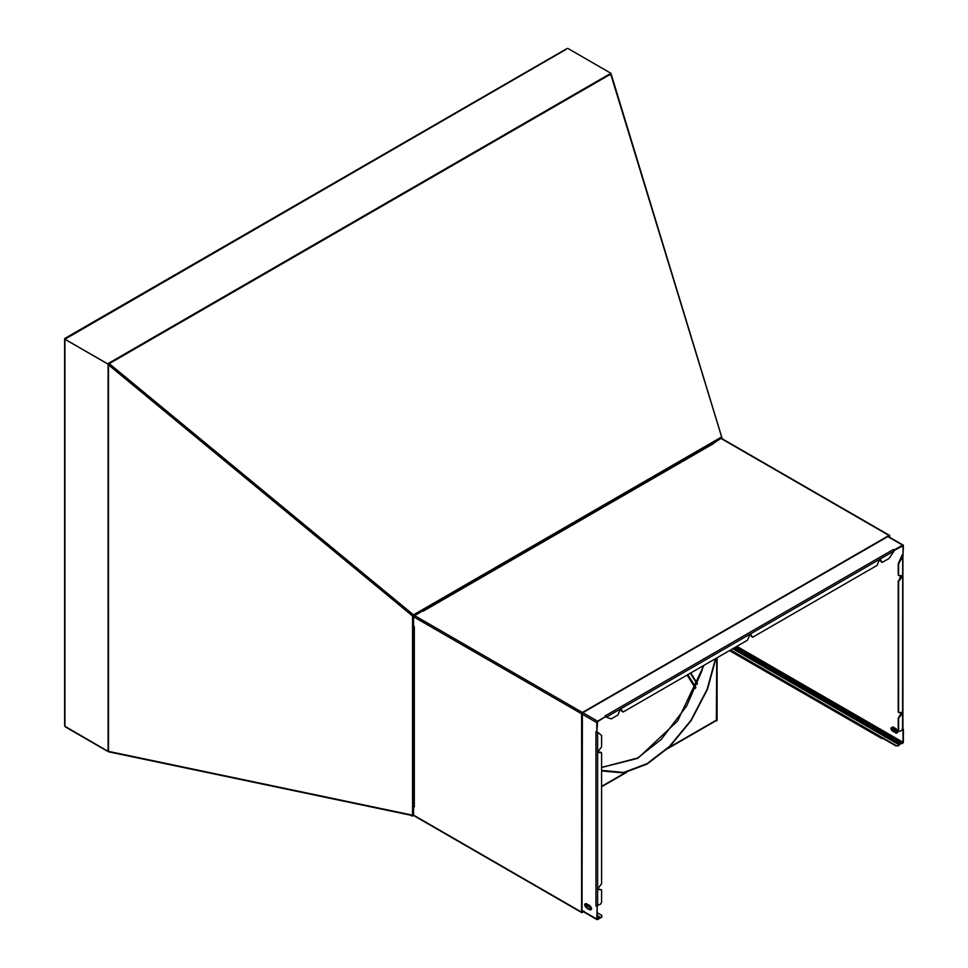 <?xml version="1.0" encoding="UTF-8"?>
<svg xmlns="http://www.w3.org/2000/svg" width="968" height="968" viewBox="0 0 968 968"><rect width="100%" height="100%" fill="white"/><g stroke="black" fill="none" stroke-linecap="round" stroke-linejoin="round"><path stroke-width="1.45" d="M611.014 74.984L610.881 73.762M610.626 75.201L611.014 73.834M610.723 74.125L722.031 438.226L611.183 74.318M610.433 74.342L610.917 73.278L610.626 74.173L610.917 73.278L108.005 363.617L109.251 363.641L610.626 74.173M413.602 614.789L413.953 615.987L720.979 438.371L721.051 437.282L413.602 614.789L414.268 615.442M721.112 437.935L721.051 437.282M721.789 437.851L721.692 438.843L720.93 438.407L711.964 444.336M108.005 364.065L64.929 339.199L108.005 364.065L109.251 363.641L413.917 615.237L413.215 616.507L413.759 615.321M64.929 339.199L566.292 49.295M567.841 48.4L610.917 73.278M413.723 616.084L413.893 615.224M413.409 616.217L413.651 615.442M108.101 364.198L108.101 751.216L108.743 751.712L64.916 726.29L64.916 339.272L108.101 364.198L108.101 365.347L108.452 364.379M413.711 814.826L412.562 814.971L413.215 815.564L412.489 816.036L411.267 815.782L411.267 814.899L108.501 751.362L109.239 751.833L108.501 751.362L108.489 365.481M413.215 815.116L412.489 816.036M412.562 616.374L413.711 616.798L412.562 616.374L412.562 814.971M64.916 726.29L66.272 727.198M716.756 657.95L716.368 719.684M716.756 720.87L717.022 720.156L716.756 720.87M715.509 658.676L707.124 689.301L690.85 720.495L669.408 746.485L647.072 763.631L623.731 772.452L601.588 770.371M715.896 658.446L707.487 689.252L691.128 720.652L669.553 746.824L647.072 764.079L623.755 772.924L601.588 770.964M690.753 672.966L697.468 683.626M690.329 673.208L697.25 684.195M713.428 443.634L423.367 611.098L422.036 610.965L414.316 615.43L413.554 616.761L413.554 625.679L414.316 626.756L414.316 806.901L413.542 807.082L413.542 815.104L414.316 815.552M584.079 911.626L581.623 912.159L581.635 713.803L582.397 712.472L888.999 535.449L889.774 537.349M713.198 442.872L713.198 443.949M414.486 806.55L413.542 807.082M582.397 912.606L413.542 815.104M889.386 537.131L888.999 535.897L582.397 712.92L582.01 911.929L584.079 911.178M721.692 438.855L889.774 535.897M887.317 736.116L888.999 735.135M888.999 735.583L887.317 736.563M729.473 650.605L881.727 738.511L883.929 738.511M883.929 738.064L881.727 738.511M729.86 650.387L881.727 738.064M414.316 806.901L414.207 805.279M582.845 712.666L597.619 721.196L605.895 716.417L605.061 715.945L893.476 549.437L894.299 549.909L902.575 545.129L887.789 536.599M893.476 549.872L894.299 550.356L903.011 545.831L903.011 555.39L902.188 554.906L898.219 563.775L898.219 575.125L899.708 575.984L901.377 575.524M597.619 721.196L596.796 722.624L596.796 732.183L597.619 721.644L605.895 716.417M903.398 545.613L902.575 545.129L903.398 545.613L903.011 555.39M605.811 716.913L611.147 718.921L617.886 715.037L618.988 712.424C620.004 709.58 621.008 709 622.025 710.669L623.126 712.012L747.477 640.211L748.579 637.61C749.595 634.766 750.599 634.185 751.616 635.855L752.717 637.186L877.068 565.397L878.17 562.783C879.186 559.952 880.19 559.359 881.207 561.041L882.308 562.372L889.048 558.488L894.287 550.671L893.476 549.437M750.962 634.79L751.229 636.327L752.717 637.186M880.759 560.061L881.207 561.041L880.541 559.976M880.82 560.811L882.308 562.372M621.577 709.689L621.637 711.153L623.126 712.012M751.168 634.875L751.229 635.637M751.229 636.327L752.33 636.968L751.229 636.327M880.82 561.513L881.921 562.154L880.82 561.513M621.371 709.605L621.637 710.451M900.313 575.633C902.261 575.67 902.261 576.843 900.313 579.13L898.594 581.393L898.594 712.254L900.3 712.533C902.261 712.569 902.261 713.743 900.3 716.042L898.594 718.292L898.594 730.816L899.695 731.445L902.708 729.69L902.563 728.831L903.398 729.315L903.398 742.045L902.563 743.485L900.349 743.799L898.268 745.965L896.053 745.517L730.574 649.976M902.176 729.061L903.011 729.533L903.011 742.274L901.535 743.581L734.99 647.423M902.575 554.688L902.575 556.6L898.594 564.005L898.594 575.343L899.708 575.984M899.708 579.481L898.219 581.175L898.207 712.024L899.695 712.884M900.3 712.533L901.377 712.424M899.695 716.393L898.207 718.075L898.207 730.586L899.695 731.445M899.32 579.263L901.172 575.452M898.207 712.024L899.308 712.666L898.207 712.024M899.308 716.163L901.438 713.186L901.172 712.351M898.207 730.586L899.308 731.227L898.207 730.586M902.563 729.787L902.708 555.547M901.535 743.581L900.857 743.182L898.268 745.517M896.053 745.517L898.268 745.965M896.053 745.965L730.187 650.193M895.291 730.041L896.392 731.953L895.291 732.582L891.976 730.683L890.887 728.771L891.976 728.142L895.291 730.041L895.957 728.892L892.641 726.98L890.923 728.456M896.38 731.784L892.254 730.199L892.254 728.299L891.431 728.771M597.171 915.51L600.511 917.434L601.806 916.672L601.806 915.401L601.806 917.12L601.806 915.849L601.806 917.12L597.619 919.539L596.784 919.068L597.171 906.109L597.171 918.838L598.817 918.354L597.171 917.398M596.796 732.183L595.961 731.699L595.961 905.854L600.487 904.197L601.588 902.285L601.588 889.774L598.805 889.592M596.784 906.326L595.961 905.854M597.171 906.109L596.349 905.625M597.619 919.539L582.01 910.537M597.171 916.49L599.216 917.664L598.817 918.354M599.216 917.664L599.991 917.216L597.171 915.583L600.39 917.434L597.171 915.583M601.806 915.401L597.171 912.727M601.588 889.774L599.882 889.483C597.921 889.447 597.921 888.285 599.882 885.986L601.588 883.724L601.588 752.874L599.882 752.584C597.921 752.547 597.921 751.386 599.882 749.087L601.588 746.824L601.588 735.474L597.183 731.856M601.588 752.874L600.099 752.015L598.635 752.547M599.495 752.366L598.805 752.693M601.201 752.644L600.099 752.015L601.201 752.644M599.495 889.265L598.635 889.447M586.487 904.693L587.31 906.266L591.387 908.008M587.298 904.354L586.475 904.838M587.31 904.354L586.644 907.415C584.708 905.153 584.708 904.003 586.644 903.967L589.79 905.528C592.21 908.371 592.21 909.823 589.79 909.872L586.475 907.96C584.055 905.116 584.055 903.664 586.475 903.616M108.271 364.682L413.505 616.773M414.086 806.501L413.711 626.223M716.756 719.914L668.682 747.659M625.461 772.609L601.588 786.391M601.588 767.491L637.864 758.319L677.564 721.051L703.893 665.379M695.496 688.393L687.099 675.071M687.825 674.66L695.895 687.462M414.316 615.43L582.397 712.472M413.554 616.761L581.635 713.803M606.718 716.901L893.476 551.337M891.225 728.045L892.242 730.235M903.011 742.274L736.866 646.346M892.193 730.804L896.005 733.078C898.437 733.03 898.437 731.578 896.005 728.735L892.69 726.823L890.887 728.529M735.982 646.854L902.563 743.037M901.656 743.569L735.063 647.386M734.216 647.87L900.083 743.642M899.405 744.803L732.873 648.645M732.703 648.741L899.296 744.924M896.005 728.735L895.957 728.892C898.231 731.566 898.231 732.933 895.957 732.97L896.005 733.078M892.69 726.823L891.976 728.142M891.48 728.468L892.92 730.586L896.223 732.498L891.976 730.683M596.796 722.624L582.01 714.094M597.171 917.591L598.696 918.475M597.619 905.854L597.619 732.655M590.613 908.178L589.948 909.327L586.475 907.96M589.79 905.528L586.644 903.967L589.948 905.879L591.436 908.468L589.79 909.872M721.983 437.923L611.207 74.221M64.771 338.473L566.909 48.569M65.534 727.016L108.319 751.712M411.194 815.322L108.924 751.894M64.602 725.843L64.602 339.09M716.514 720.446L667.593 748.675M626.538 772.379L601.588 786.778M717.094 657.756L717.094 720.386M703.288 665.73L701.8 671.078L686.627 706.047L661.205 739.467L637.561 758.041L601.588 767.418M413.772 815.613L581.853 912.655M721.475 438.359L889.556 535.401M414.001 806.005L414.001 626.768M423.21 610.82L712.484 443.804M888.14 536.405L903.156 545.081M902.914 729.315L902.914 555.16M890.887 728.009L890.887 728.771M891.431 728.009L892.92 730.586M597.026 919.6L582.01 910.924M589.948 905.879L591.436 908.468"/></g></svg>
